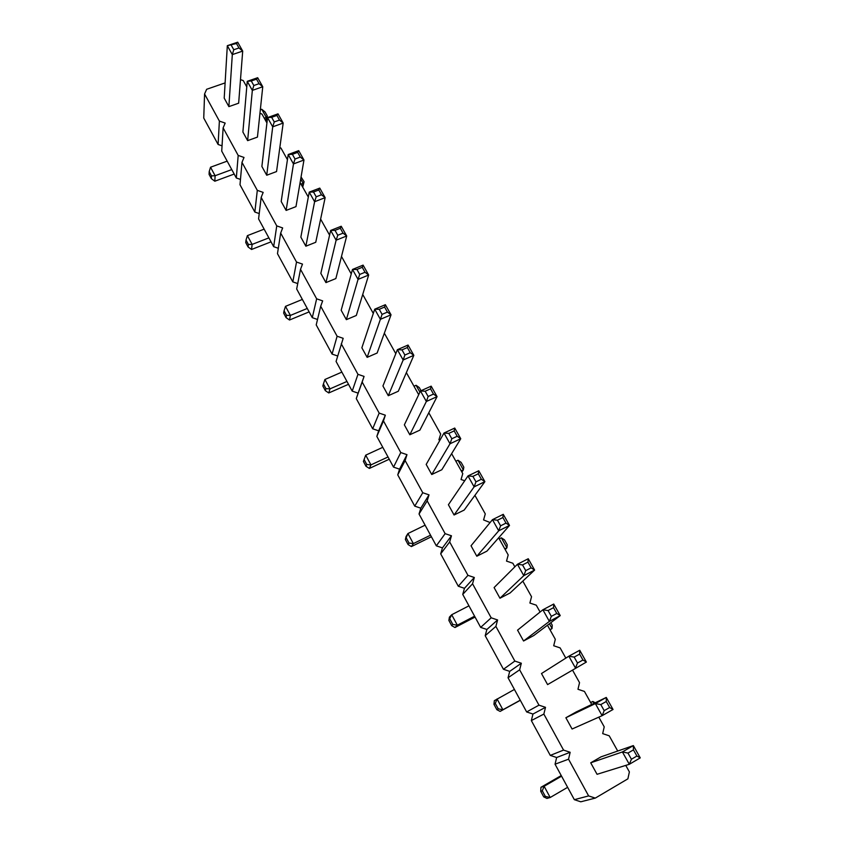 <?xml version="1.0" encoding="UTF-8"?>
<svg xmlns="http://www.w3.org/2000/svg" width="844" height="844" viewBox="0 0 844 844"><rect width="100%" height="100%" fill="white"/><g stroke="black" fill="none" stroke-linecap="round" stroke-linejoin="round"><path stroke-width="1.27" d="M617.724 751.033L609.21 735.799L602.69 733.626L604.22 726.853L598.797 717.157M218.1 144.472L219.387 121.072L204.575 93.99L203.742 118.055L218.1 144.472L222.046 145.843M337.674 355.999L332.072 354.079L316.215 324.908L320.709 306.245L337.115 336.239L343.181 338.317L336.07 361.443L352.212 391.12L358.13 393.135L356.273 398.6L372.689 428.794L378.661 430.82L376.835 436.401L393.536 467.122L399.55 469.158L397.746 474.866L414.742 506.126L420.808 508.183L419.035 514.017L436.327 545.836L442.446 547.893L440.695 553.854L458.303 586.242L464.464 588.31L462.744 594.408L480.669 627.387L486.882 629.466L485.194 635.701L503.457 669.281L509.713 671.37L508.056 677.753L526.645 711.946L532.965 714.045L531.34 720.576L550.277 755.401L556.65 757.511L555.057 764.2L574.353 799.679L580.777 801.8L595.284 798.107L627.894 778.833L629.381 771.901L625.752 765.402M297.742 283.573L292.815 281.875L277.476 253.664L280.672 233.071L296.518 262.041L302.49 264.098L300.517 269.341L296.677 288.986L312.28 317.671L317.523 319.475M259.224 213.564L254.846 212.044L240.002 184.752L241.985 162.364L257.304 190.354L263.17 192.39L261.165 197.412L258.58 218.923L273.667 246.67L278.309 248.273M219.387 121.072L225.169 123.087L223.122 127.887L221.729 151.129L236.32 177.978L240.477 179.424M591.707 704.455L584.438 691.436L577.971 689.274L579.533 682.659L572.591 670.22M223.122 127.887L238.187 155.423L244.011 157.448L241.985 162.364M261.165 197.412L276.748 225.886L282.666 227.943L280.672 233.071M300.517 269.341L316.648 298.818L322.661 300.886L320.709 306.245M341.261 343.803L357.962 374.325L364.07 376.413L362.171 382.026L379.167 413.096L385.328 415.195L383.461 420.924L400.763 452.553L406.977 454.663L405.131 460.539L422.749 492.738L429.016 494.858L427.191 500.872L445.136 533.661L451.456 535.792L449.673 541.943L467.945 575.344L474.317 577.486L472.556 583.774L491.176 617.808L497.601 619.96L495.882 626.396L514.851 661.074L521.328 663.236L519.64 669.819L538.978 705.162L545.509 707.335L543.852 714.077L563.56 750.094L570.154 752.289L568.539 759.189L588.627 795.913L595.284 798.107M565.828 658.12L560.121 647.897L553.706 645.755L555.31 639.288L547.461 625.225M540.086 612.027L536.256 605.169L529.895 603.038L531.541 596.719L522.816 581.105M514.851 566.841L512.836 563.233L506.527 561.102L508.193 554.93L498.635 537.818M490.1 522.541L483.58 519.936L485.279 513.901L474.919 495.344M464.717 480.753L461.046 479.508L462.776 473.621L451.635 453.671M439.956 440.167L438.912 439.808L440.673 434.048L428.794 412.758M418.698 394.686L406.365 372.605M395.794 353.678L384.347 333.19M373.312 313.43L362.72 294.472M351.252 273.931L341.482 256.449M329.593 235.149L320.625 219.102M308.324 197.074L300.105 182.568M287.435 159.674L280.936 148.038L279.818 147.647M266.926 122.95L261.946 114.045L259.952 113.349M246.775 86.879L243.272 80.602L240.477 79.621M225.105 82.912L206.643 89.285L204.575 93.99M500.597 525.812L497.464 520.221L492.463 519.661L503.267 514.323L509.512 525.432L506.01 523.111L500.597 525.812L498.709 530.813L492.463 519.661L471.036 545.773L476.807 556.228L486.935 551.132L509.512 525.432L498.709 530.813L476.807 556.228M464.179 510.071L454.072 514.998L474.117 486.861L484.889 481.66L464.179 510.071M478.759 470.762L478.295 473.8L481.365 479.265L484.889 481.66L478.759 470.762L467.998 475.921L448.407 504.733L454.072 514.998M431.748 474.518L441.823 469.739L460.75 438.732L450.01 443.765L431.748 474.518L426.188 464.432L444.007 433.035L448.808 433.394L454.177 430.904L454.737 428.056L444.007 433.035L450.01 443.765L451.814 438.764L448.808 433.394M346.356 319.654L356.316 315.466L368.659 275.028L363.089 265.121L352.486 269.447L341.176 310.265L346.356 319.654L358.056 279.385L352.486 269.447L356.928 269.468L362.234 267.295L363.089 265.121M382.089 314.358L387.417 312.101L391.036 314.801L385.36 304.705L374.725 309.189L379.251 309.294L382.089 314.358L380.391 319.317L374.725 309.189L361.865 347.791L367.14 357.35L380.391 319.317L391.036 314.801L377.131 353.024L367.14 357.35M419.879 430.145L409.825 434.765L426.357 401.48L437.065 396.638L419.879 430.145M431.168 386.151L430.535 388.82L425.176 391.236L420.47 390.962L426.357 401.48L428.13 396.501L433.489 394.085L437.065 396.638L431.168 386.151L420.47 390.962L404.36 424.859L409.825 434.765M388.293 395.709L398.315 391.236L413.834 355.324L403.158 360.008L388.293 395.709L382.933 385.982L397.376 349.69L401.987 349.87L407.336 347.549L408.042 345.048L397.376 349.69L403.158 360.008L404.888 355.039L401.987 349.87M510.124 592.952L499.964 598.227L523.786 575.65L534.621 570.069L510.124 592.952M528.249 558.739L527.954 562.157L531.14 567.843L534.621 570.069L528.249 558.739L517.425 564.267L494.088 587.572L499.964 598.227M257.441 137.097L247.64 140.642L252.335 90.392L262.758 86.753L257.441 137.097M257.673 77.711L256.502 79.167L259.055 83.693L262.758 86.753L257.673 77.711L247.25 81.319L242.893 132.023L247.64 140.642M274.247 121.947L271.652 117.316L267.548 117.59L278.003 113.845L283.183 123.055L279.491 120.059L274.247 121.947L272.717 126.832L267.548 117.59L261.883 166.468L266.725 175.235L276.547 171.564L283.183 123.055L272.717 126.832L266.725 175.235M335.859 278.562L325.932 282.613L336.123 240.192L346.705 235.982L335.859 278.562M341.229 226.255L340.311 228.281L343.054 233.155L346.705 235.982L341.229 226.255L330.669 230.433L320.836 273.382L325.932 282.613M316.194 196.8L313.504 191.999L309.242 192.126L319.771 188.107L325.14 197.654L321.48 194.764L316.194 196.8L314.601 201.716L309.242 192.126L300.854 237.132L305.855 246.205L315.751 242.281L325.14 197.654L314.601 201.716L305.855 246.205M295.031 159.031L300.295 157.068L303.967 160.022L298.702 150.643L288.205 154.526L292.393 154.315L295.031 159.031L293.469 163.936L288.205 154.526L281.2 201.505L286.127 210.42L293.469 163.936L303.967 160.022L295.98 206.622L286.127 210.42M565.87 717.748L572.084 729.016L602.12 715.68L595.358 703.59L565.87 717.748L576.104 711.988L606.266 697.439L595.358 703.59L600.791 704.582L606.256 701.501L606.266 697.439L613.039 709.477L602.12 715.68L604.188 710.637L600.791 704.582M577.496 663.015L582.951 660.019L586.369 662.065L579.733 650.27L568.845 656.199L574.173 657.086L577.496 663.015L575.481 668.047L568.845 656.199L541.489 673.533L547.587 684.6L586.369 662.065L547.587 684.6M551.343 616.352L548.083 610.55L542.882 609.779L553.727 604.04L560.237 615.603L556.787 613.472L551.343 616.352L549.37 621.384L542.882 609.779L517.562 630.151L523.554 641.007L533.746 635.564L560.237 615.603L549.37 621.384L523.554 641.007M228.882 106.618L238.652 103.19L242.703 51.083L232.311 54.607L228.882 106.618L224.209 98.136L227.321 45.681L236.478 43.529L237.702 42.2L227.321 45.681L232.311 54.607L233.777 49.733L231.277 45.27M590.716 762.807L597.056 774.307L629.318 764.295L640.258 757.87L636.914 756.034L633.443 749.873L633.348 745.59L600.981 756.868L590.716 762.807L622.408 751.951L633.348 745.59L640.258 757.87M236.32 177.978L238.187 155.423M254.846 212.044L257.304 190.354M273.667 246.67L276.748 225.886M292.815 281.875L296.518 262.041M312.28 317.671L316.648 298.818M332.072 354.079L337.115 336.239M352.212 391.12L357.962 374.325M358.13 393.135L364.07 376.413M356.273 398.6L362.171 382.026M372.689 428.794L379.167 413.096M378.661 430.82L385.328 415.195M376.835 436.401L383.461 420.924M393.536 467.122L400.763 452.553M399.55 469.158L406.977 454.663M397.746 474.866L405.131 460.539M414.742 506.126L422.749 492.738M420.808 508.183L429.016 494.858M419.035 514.017L427.191 500.872M436.327 545.836L445.136 533.661M442.446 547.893L451.456 535.792M440.695 553.854L449.673 541.943M458.303 586.242L467.945 575.344M464.464 588.31L474.317 577.486M462.744 594.408L472.556 583.774M480.669 627.387L491.176 617.808M486.882 629.466L497.601 619.96M485.194 635.701L495.882 626.396M503.457 669.281L514.851 661.074M509.713 671.37L521.328 663.236M508.056 677.753L519.64 669.819M526.645 711.946L538.978 705.162M532.965 714.045L545.509 707.335M531.34 720.576L543.852 714.077M550.277 755.401L563.56 750.094M556.65 757.511L570.154 752.289M555.057 764.2L568.539 759.189M574.353 799.679L588.627 795.913M505.229 549.623L506.927 547.788L504.807 548.853M501.357 537.818L504.48 539.843L507.265 544.813L506.927 547.788L501.357 537.818L499.226 538.883M431.4 536.752L411.418 546.574L413.36 543.61L407.937 533.535L405.373 539.527L406.038 536.573L407.937 533.535L425.102 525.179M411.418 546.574L408.074 544.549L409.023 543.061L413.36 543.61L430.535 535.18M461.911 472.06L463.356 469.865L461.246 470.868M457.976 460.233L461.14 462.385L463.82 467.186L463.356 469.865L457.976 460.233L455.865 461.235M348.509 384.305L328.759 392.956L329.983 388.873L324.919 379.483L341.873 372.109M328.759 392.956L325.351 390.677L325.942 388.63L329.983 388.873L346.947 381.446M419.901 392.143L416.071 385.286L413.971 386.225M389.232 459.22L369.377 468.431L370.949 464.886L365.705 455.169L363.395 461.436L365.705 455.169L382.765 447.32M369.377 468.431L365.99 466.278L366.76 464.495L370.949 464.886L388.018 456.973M475.066 617.069L454.979 627.514L457.321 625.182L451.698 614.738L448.871 620.435L449.398 617.154L451.698 614.738L468.958 605.834M454.979 627.514L451.656 625.626L452.817 624.454L457.321 625.182L474.592 616.204M234.189 174.054L214.819 181.217L215.114 175.721L210.536 167.228L227.173 161.141M214.819 181.217L211.348 178.622L211.485 175.868L215.114 175.721L231.762 169.591M302.563 186.767L303.165 183.348L301.097 184.14M271.04 241.838L251.554 249.476L252.134 244.412L268.888 237.871M251.554 249.476L248.094 246.975L248.368 244.443L252.134 244.412L247.397 235.634L264.14 229.146M309.126 311.879L289.513 320.013L290.399 315.424L285.504 306.351L302.363 299.43M289.513 320.013L286.074 317.618L286.506 315.318L290.399 315.424L307.269 308.45M590.631 702.524L592.847 701.438L590.705 702.651M550.088 629.941L552.06 628.495L549.919 629.635M520.315 700.298L500.123 711.408L502.897 709.751L497.063 698.927L495.312 703.442L493.951 704.297L494.341 700.668L514.418 689.442M500.123 711.408L496.852 709.688L498.224 708.844L502.897 709.751L520.263 700.193M265.881 121.082L266.303 117.421L264.246 118.16M266.145 121.568L267.316 116.008L266.303 117.421L261.735 109.266L260.332 109.762M561.239 775.562L540.951 787.294L540.719 791.292L543.726 796.873L546.954 798.435L550.183 797.506L567.632 787.325M540.951 787.294L544.127 786.27L561.566 776.174M478.295 473.8L472.893 476.385L467.998 475.921L474.117 486.861L475.963 481.861L481.365 479.265M451.814 438.764L457.195 436.253L460.75 438.732L454.737 428.056M362.234 267.295L365.03 272.264L368.659 275.028L358.056 279.385L359.713 274.437L356.928 269.468M404.888 355.039L410.237 352.708L413.834 355.324L408.042 345.048M527.954 562.157L522.52 564.931L517.425 564.267L523.786 575.65L525.717 570.628L531.14 567.843M256.502 79.167L251.28 80.971L247.25 81.319L252.335 90.392L253.833 85.518L259.055 83.693M340.311 228.281L335.015 230.37L330.669 230.433L336.123 240.192L337.758 235.254L343.054 233.155M233.777 49.733L238.979 47.981L242.703 51.083L237.702 42.2M633.443 749.873L627.968 753.07L622.408 751.951L629.318 764.295L631.428 759.241L636.914 756.034M324.919 379.483L323.421 383.936L325.942 388.63M325.351 390.677L322.841 386.003L323.421 383.936M421.029 390.709L419.268 387.554L416.071 385.286M210.536 167.228L209.196 171.627L211.485 175.868M211.348 178.622L209.08 174.392L209.196 171.627M302.743 187.083L304.083 181.713L303.165 183.348L300.717 178.981M304.083 181.713L301.065 176.987M247.397 235.634L246.015 240.055L248.368 244.443M248.094 246.975L245.741 242.597L246.015 240.055M285.504 306.351L284.069 310.782L286.506 315.318M286.074 317.618L283.647 313.103L284.069 310.782M593.933 703.39L592.847 701.438L595.189 702.778M550.837 622.682L552.24 625.204L552.06 628.495L549.412 623.758M267.316 116.008L265.037 111.935L261.735 109.266M540.719 791.292L542.302 790.796L544.127 786.27L550.183 797.506L545.319 796.409L543.726 796.873M503.267 514.323L502.876 517.541L497.464 520.221M506.01 523.111L502.876 517.541M472.893 476.385L475.963 481.861M457.195 436.253L454.177 430.904M365.03 272.264L359.713 274.437M385.36 304.705L384.579 307.047L387.417 312.101M379.251 309.294L384.579 307.047M425.176 391.236L428.13 396.501M430.535 388.82L433.489 394.085M410.237 352.708L407.336 347.549M522.52 564.931L525.717 570.628M251.28 80.971L253.833 85.518M278.003 113.845L276.895 115.438L271.652 117.316M279.491 120.059L276.895 115.438M335.015 230.37L337.758 235.254M319.771 188.107L318.789 189.984L313.504 191.999M321.48 194.764L318.789 189.984M298.702 150.643L297.647 152.374L300.295 157.068M292.393 154.315L297.647 152.374M613.039 709.477L609.653 707.536L606.256 701.501M609.653 707.536L604.188 710.637M579.733 650.27L579.628 654.111L582.951 660.019M574.173 657.086L579.628 654.111M553.727 604.04L553.527 607.669L548.083 610.55M556.787 613.472L553.527 607.669M238.979 47.981L236.478 43.529M627.968 753.07L631.428 759.241M406.323 538.029L409.023 543.061M405.373 539.527L408.074 544.549M363.395 461.436L365.99 466.278M364.144 459.642L366.76 464.495M450.01 619.243L452.817 624.454M448.871 620.435L451.656 625.626M495.312 703.442L498.224 708.844M493.951 704.297L496.852 709.688M542.302 790.796L545.319 796.409"/></g></svg>
